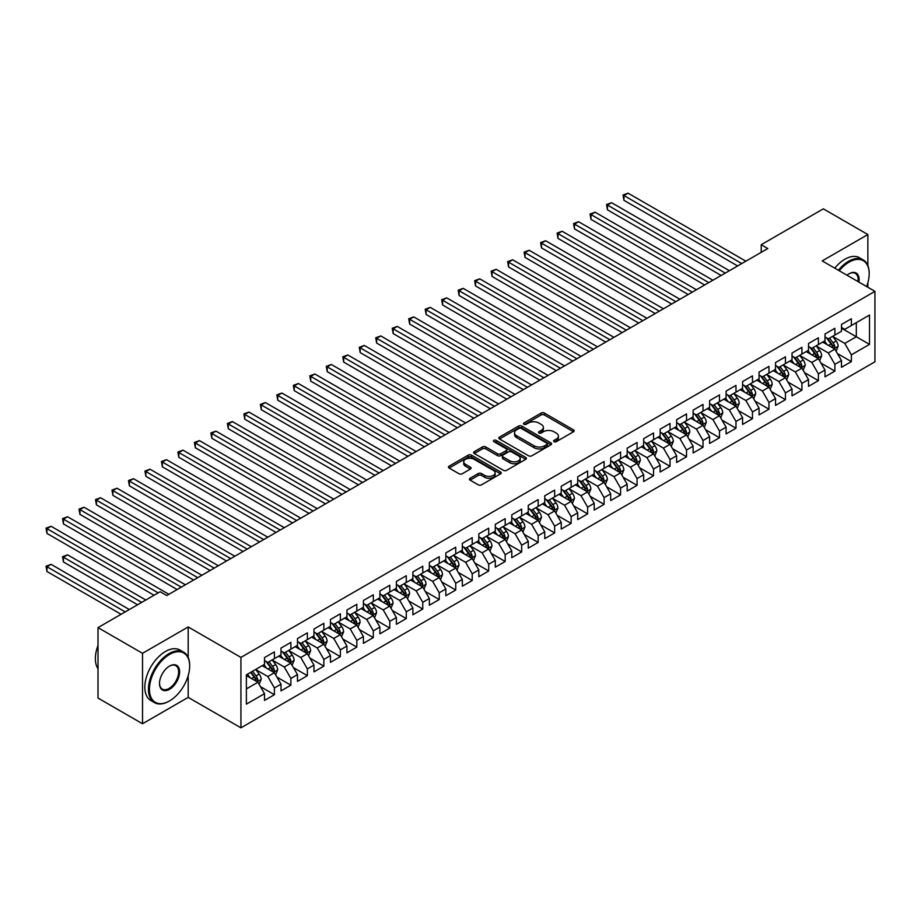 <?xml version="1.0" encoding="UTF-8"?>
<svg xmlns="http://www.w3.org/2000/svg" width="921" height="921" viewBox="0 0 921 921"><rect width="100%" height="100%" fill="white"/><g stroke="black" fill="none" stroke-linecap="round" stroke-linejoin="round"><path stroke-width="1.38" d="M554.028 441.666A1.6 0.921 0 0 0 556.296 441.666L573.495 431.742A2.291 1.324 0 0 0 574.163 430.809A2.291 1.324 0 0 0 573.495 429.877L544.369 413.057A2.291 1.324 0 0 0 541.134 413.057L523.934 422.981A1.6 0.921 0 0 0 523.462 423.637A1.6 0.921 0 0 0 523.934 424.293A1.6 0.921 0 0 0 526.202 424.293L528.424 423.004A7.322 4.225 0 0 1 538.785 423.004L541.214 424.408A7.322 4.225 0 0 1 543.355 427.402A7.322 4.225 0 0 1 541.214 430.383L538.981 431.673A1.6 0.921 0 0 0 538.52 432.329A1.6 0.921 0 0 0 538.981 432.985A1.6 0.921 0 0 0 541.249 432.985L543.471 431.696A7.322 4.225 0 0 1 553.832 431.696L556.261 433.1A7.322 4.225 0 0 1 558.402 436.082A7.322 4.225 0 0 1 556.261 439.075L554.028 440.365A1.6 0.921 0 0 0 553.567 441.009A1.6 0.921 0 0 0 554.028 441.666L554.028 440.365M470.09 478.264A2.291 1.324 0 0 0 469.422 479.196A2.291 1.324 0 0 0 470.09 480.129L478.264 484.849A2.291 1.324 0 0 0 481.499 484.849L500.598 473.831A2.291 1.324 0 0 0 501.266 472.899A2.291 1.324 0 0 0 500.598 471.955L471.471 455.147A2.291 1.324 0 0 0 468.236 455.147L449.137 466.164A2.291 1.324 0 0 0 448.469 467.097A2.291 1.324 0 0 0 449.137 468.041L459.003 473.739A2.291 1.324 0 0 0 462.25 473.739L470.412 469.019A2.291 1.324 0 0 0 471.092 468.087A2.291 1.324 0 0 0 470.412 467.154L465.519 464.322A6.125 3.534 0 0 1 463.724 461.824A6.125 3.534 0 0 1 467.511 458.554A6.125 3.534 0 0 1 474.177 459.326L493.357 470.389A6.125 3.534 0 0 1 495.141 472.899A6.125 3.534 0 0 1 491.365 476.157A6.125 3.534 0 0 1 484.699 475.397L481.499 473.544A2.291 1.324 0 0 0 478.264 473.544L470.09 478.264L470.09 480.129L478.264 475.455L478.264 473.544M188.183 657.49L188.183 626.948L142.525 653.311L98.006 627.615L160.162 591.731L166.759 595.542L767.792 248.532L761.207 244.721L761.207 252.331M188.183 626.948L240.934 657.398L874.95 291.358L874.95 361.792L240.934 727.832L240.934 657.398M867.858 265.57L867.858 234.544L822.2 260.908L874.95 291.358M867.858 234.544L823.351 208.837L761.207 244.721M528.585 455.803A2.291 1.324 0 0 0 531.82 455.803L550.919 444.774A2.291 1.324 0 0 0 551.587 443.841A2.291 1.324 0 0 0 550.919 442.909L521.793 426.089A2.291 1.324 0 0 0 518.558 426.089L499.458 437.118A2.291 1.324 0 0 0 498.791 438.051A2.291 1.324 0 0 0 499.458 438.983L528.585 455.803M494.519 442.011A1.6 0.921 0 0 1 496.143 442.241L496.143 440.342L525.753 457.438A2.291 1.324 0 0 1 526.432 458.37A2.291 1.324 0 0 1 525.753 459.303L506.665 470.32A2.291 1.324 0 0 1 503.43 470.32L474.303 453.512L482.477 448.826L482.477 446.927L474.303 451.635A2.291 1.324 0 0 0 473.636 452.579A2.291 1.324 0 0 0 474.303 453.512L474.303 451.635M482.477 448.826A2.291 1.324 0 0 1 485.712 448.826L485.712 446.927A2.291 1.324 0 0 0 482.477 446.927M485.712 446.927L497.524 453.742A2.291 1.324 0 0 0 500.759 453.742L506.182 450.611A2.291 1.324 0 0 0 506.849 449.678A2.291 1.324 0 0 0 506.182 448.746L493.875 441.643A1.6 0.921 0 0 1 493.414 440.986A1.6 0.921 0 0 1 494.404 440.134A1.6 0.921 0 0 1 496.143 440.342M841.483 328.187L856.323 336.752L856.323 322.672L869.505 315.063L851.372 325.527L851.372 318.77L841.483 324.48L841.483 331.238L834.887 335.048L834.887 328.29L824.997 334.001L824.997 340.758L818.412 344.558L818.412 337.8L808.511 343.51L808.511 350.268L801.926 354.078L801.926 347.321L792.025 353.031L792.025 359.789L785.44 363.599L785.44 356.841L775.54 362.552L775.54 369.309L768.954 373.12L768.954 366.362L759.065 372.072L759.065 378.83L752.469 382.629L752.469 375.872L742.579 381.582L742.579 388.34L735.983 392.15L735.983 385.392L726.093 391.103L726.093 397.86L719.497 401.671L719.497 394.913L709.607 400.623L709.607 407.381L703.011 411.18L703.011 404.423L693.122 410.133L693.122 416.891L686.525 420.701L686.525 413.943L676.636 419.654L676.636 426.411L670.039 430.222L670.039 423.464L660.15 429.174L660.15 435.932L653.553 439.731L653.553 432.985L643.664 438.695L643.664 445.453L637.067 449.252L637.067 442.494L627.178 448.205L627.178 454.962L620.581 458.773L620.581 452.015L610.692 457.725L610.692 464.483L604.095 468.294L604.095 461.536L594.206 467.246L594.206 474.004L587.621 477.803L587.621 471.045L577.72 476.756L577.72 483.513L571.135 487.324L571.135 480.566L561.234 486.276L561.234 493.034L554.649 496.845L554.649 490.087L544.76 495.797L544.76 502.555L538.163 506.354L538.163 499.608L528.274 505.318L528.274 512.076L521.677 515.875L521.677 509.117L511.788 514.827L511.788 521.585L505.192 525.396L505.192 518.638L495.302 524.348L495.302 531.106L488.706 534.917L488.706 528.159L478.816 533.869L478.816 540.627L472.22 544.426L472.22 537.668L462.33 543.378L462.33 550.136L455.734 553.947L455.734 547.189L445.845 552.899L445.845 559.657L439.248 563.468L439.248 556.71L429.359 562.42L429.359 569.178L422.762 572.977L422.762 566.231L412.873 571.941L412.873 578.699L406.276 582.498L406.276 575.74L396.387 581.45L396.387 588.208L389.79 592.019L389.79 585.261L379.901 590.971L379.901 597.729L373.316 601.54L373.316 594.782L363.415 600.492L363.415 607.25L356.83 611.049L356.83 604.291L346.929 610.001L346.929 616.759L340.344 620.57L340.344 613.812L330.455 619.522L330.455 626.28L323.858 630.091L323.858 623.333L313.969 629.043L313.969 635.801L307.372 639.6L307.372 632.854L297.483 638.564L297.483 645.322L290.886 649.121L290.886 642.363L280.997 648.073L280.997 654.831L274.4 658.642L274.4 651.884L264.511 657.594L264.511 664.352L246.379 674.817L246.379 704.139L264.511 693.663L257.915 682.242L246.379 675.577M869.505 315.063L869.505 344.373L851.372 354.838L844.787 343.418L832.826 336.522M837.442 353.56L851.372 361.596L851.372 354.838M851.372 361.596L841.483 367.306L841.483 360.548L834.887 364.359L828.301 352.939L816.34 346.043M820.956 363.07L834.887 371.117L834.887 364.359M834.887 371.117L824.997 376.827L824.997 370.069L818.412 373.88L811.815 362.46L799.865 355.552M804.482 372.591L818.412 380.638L818.412 373.88M818.412 380.638L808.511 386.348L808.511 379.59L801.926 383.389L795.33 371.969L783.38 365.073M787.996 382.111L801.926 390.147L801.926 383.389M801.926 390.147L792.025 395.857L792.025 389.099L785.44 392.91L778.844 381.49L766.894 374.594M771.51 391.632L785.44 399.668L785.44 392.91M785.44 399.668L775.54 405.378L775.54 398.62L768.954 402.431L762.358 391.011L750.408 384.103M755.024 401.142L768.954 409.189L768.954 402.431M768.954 409.189L759.065 414.899L759.065 408.141L752.469 411.952L745.872 400.52L733.922 393.624M738.538 410.662L752.469 418.71L752.469 411.952M752.469 418.71L742.579 424.42L742.579 417.662L735.983 421.461L729.386 410.041L717.436 403.145M722.052 420.183L735.983 428.219L735.983 421.461M735.983 428.219L726.093 433.929L726.093 427.171L719.497 430.982L712.9 419.562L700.95 412.666M705.567 429.693L719.497 437.74L719.497 430.982M719.497 437.74L709.607 443.45L709.607 436.692L703.011 440.503L696.414 429.082L684.464 422.175M689.081 439.213L703.011 447.261L703.011 440.503M703.011 447.261L693.122 452.971L693.122 446.213L686.525 450.012L679.928 438.592L667.978 431.696M672.595 448.734L686.525 456.77L686.525 450.012M686.525 456.77L676.636 462.48L676.636 455.722L670.039 459.533L663.442 448.113L651.492 441.217M656.109 458.255L670.039 466.291L670.039 459.533M670.039 466.291L660.15 472.001L660.15 465.243L653.553 469.054L646.956 457.633L635.006 450.726M639.623 467.764L653.553 475.812L653.553 469.054M653.553 475.812L643.664 481.522L643.664 474.764L637.067 478.575L630.482 467.143L618.521 460.247M623.137 477.285L637.067 485.332L637.067 478.575M637.067 485.332L627.178 491.043L627.178 484.285L620.581 488.084L613.996 476.664L602.035 469.768M606.651 486.806L620.581 494.842L620.581 488.084M620.581 494.842L610.692 500.552L610.692 493.794L604.095 497.605L597.51 486.184L585.56 479.288M590.177 496.315L604.095 504.363L604.095 497.605M604.095 504.363L594.206 510.073L594.206 503.315L587.621 507.126L581.024 495.705L569.074 488.798M573.691 505.836L587.621 513.883L587.621 507.126M587.621 513.883L577.72 519.594L577.72 512.836L571.135 516.635L564.538 505.215L552.588 498.319M557.205 515.357L571.135 523.393L571.135 516.635M571.135 523.393L561.234 529.103L561.234 522.345L554.649 526.156L548.053 514.735L536.103 507.839M540.719 524.878L554.649 532.914L554.649 526.156M554.649 532.914L544.76 538.624L544.76 531.866L538.163 535.677L531.567 524.256L519.617 517.349M524.233 534.387L538.163 542.434L538.163 535.677M538.163 542.434L528.274 548.145L528.274 541.387L521.677 545.197L515.081 533.766L503.131 526.87M507.747 543.908L521.677 551.944L521.677 545.197M521.677 551.944L511.788 557.666L511.788 550.908L505.192 554.707L498.595 543.286L486.645 536.39M491.261 553.429L505.192 561.465L505.192 554.707M505.192 561.465L495.302 567.175L495.302 560.417L488.706 564.228L482.109 552.807L470.159 545.911M474.776 562.938L488.706 570.985L488.706 564.228M488.706 570.985L478.816 576.696L478.816 569.938L472.22 573.748L465.623 562.328L453.673 555.421M458.29 572.459L472.22 580.506L472.22 573.748M472.22 580.506L462.33 586.216L462.33 579.459L455.734 583.258L449.137 571.837L437.187 564.941M441.804 581.98L455.734 590.016L455.734 583.258M455.734 590.016L445.845 595.726L445.845 588.968L439.248 592.779L432.651 581.358L420.701 574.462M425.318 591.489L439.248 599.536L439.248 592.779M439.248 599.536L429.359 605.247L429.359 598.489L422.762 602.299L416.177 590.879L404.215 583.972M408.832 601.01L422.762 609.057L422.762 602.299M422.762 609.057L412.873 614.768L412.873 608.01L406.276 611.82L399.691 600.388L387.729 593.492M392.346 610.531L406.276 618.567L406.276 611.82M406.276 618.567L396.387 624.288L396.387 617.531L389.79 621.33L383.205 609.909L371.255 603.013M375.872 620.052L389.79 628.087L389.79 621.33M389.79 628.087L379.901 633.798L379.901 627.04L373.316 630.85L366.719 619.43L354.769 612.534M359.386 629.561L373.316 637.608L373.316 630.85M373.316 637.608L363.415 643.318L363.415 636.561L356.83 640.371L350.233 628.951L338.283 622.043M342.9 639.082L356.83 647.129L356.83 640.371M356.83 647.129L346.929 652.839L346.929 646.082L340.344 649.881L333.747 638.46L321.797 631.564M326.414 648.603L340.344 656.638L340.344 649.881M340.344 656.638L330.455 662.349L330.455 655.591L323.858 659.401L317.261 647.981L305.312 641.085M309.928 658.112L323.858 666.159L323.858 659.401M323.858 666.159L313.969 671.87L313.969 665.112L307.372 668.922L300.776 657.502L288.826 650.594M293.442 667.633L307.372 675.68L307.372 668.922M307.372 675.68L297.483 681.39L297.483 674.633L290.886 678.443L284.29 667.011L272.34 660.115M276.956 677.154L290.886 685.189L290.886 678.443M290.886 685.189L280.997 690.911L280.997 684.153L274.4 687.952L267.804 676.532L255.854 669.636M260.47 686.675L274.4 694.71L274.4 687.952M274.4 694.71L264.511 700.421L264.511 693.663M264.511 660.541L267.804 662.452L274.4 658.642M246.379 688.908L257.915 682.242M280.997 651.032L284.29 652.931L290.886 649.121M267.804 676.532L274.4 672.721L262.197 665.687M280.997 684.153L274.4 672.721M297.483 641.511L300.776 643.411L307.372 639.6M284.29 667.011L290.886 663.212L278.683 656.166M297.483 674.633L290.886 663.212M313.969 631.99L317.261 633.89L323.858 630.091M300.776 657.502L307.372 653.691L295.169 646.646M313.969 665.112L307.372 653.691M330.455 622.469L333.747 624.38L340.344 620.57M317.261 647.981L323.858 644.17L311.655 637.136M330.455 655.591L323.858 644.17M346.929 612.96L350.233 614.86L356.83 611.049M333.747 638.46L340.344 634.661L328.141 627.615M346.929 646.082L340.344 634.661M363.415 603.439L366.719 605.339L373.316 601.54M350.233 628.951L356.83 625.14L344.627 618.095M363.415 636.561L356.83 625.14M379.901 593.918L383.205 595.829L389.79 592.019M366.719 619.43L373.316 615.619L361.113 608.574M379.901 627.04L373.316 615.619M396.387 584.409L399.691 586.309L406.276 582.498M383.205 609.909L389.79 606.099L377.598 599.064M396.387 617.531L389.79 606.099M412.873 574.888L416.177 576.788L422.762 572.977M399.691 600.388L406.276 596.589L394.084 589.544M412.873 608.01L406.276 596.589M429.359 565.367L432.651 567.267L439.248 563.468M416.177 590.879L422.762 587.068L410.57 580.023M429.359 598.489L422.762 587.068M445.845 555.847L449.137 557.758L455.734 553.947M432.651 581.358L439.248 577.548L427.056 570.513M445.845 588.968L439.248 577.548M462.33 546.337L465.623 548.237L472.22 544.426M449.137 571.837L455.734 568.038L443.542 560.993M462.33 579.459L455.734 568.038M478.816 536.816L482.109 538.716L488.706 534.917M465.623 562.328L472.22 558.517L460.016 551.472M478.816 569.938L472.22 558.517M495.302 527.296L498.595 529.207L505.192 525.396M482.109 552.807L488.706 548.997L476.502 541.951M495.302 560.417L488.706 548.997M511.788 517.786L515.081 519.686L521.677 515.875M498.595 543.286L505.192 539.476L492.988 532.442M511.788 550.908L505.192 539.476M528.274 508.265L531.567 510.165L538.163 506.354M515.081 533.766L521.677 529.966L509.474 522.921M528.274 541.387L521.677 529.966M544.76 498.745L548.053 500.644L554.649 496.845M531.567 524.256L538.163 520.446L525.96 513.4M544.76 531.866L538.163 520.446M561.234 489.224L564.538 491.135L571.135 487.324M548.053 514.735L554.649 510.925L542.446 503.891M561.234 522.345L554.649 510.925M577.72 479.714L581.024 481.614L587.621 477.803M564.538 505.215L571.135 501.415L558.932 494.37M577.72 512.836L571.135 501.415M594.206 470.194L597.51 472.093L604.095 468.294M581.024 495.705L587.621 491.895L575.418 484.849M594.206 503.315L587.621 491.895M610.692 460.673L613.996 462.584L620.581 458.773M597.51 486.184L604.095 482.374L591.904 475.328M610.692 493.794L604.095 482.374M627.178 451.163L630.482 453.063L637.067 449.252M613.996 476.664L620.581 472.853L608.39 465.819M627.178 484.285L620.581 472.853M643.664 441.643L646.956 443.542L653.553 439.731M630.482 467.143L637.067 463.344L624.875 456.298M643.664 474.764L637.067 463.344M660.15 432.122L663.442 434.021L670.039 430.222M646.956 457.633L653.553 453.823L641.361 446.777M660.15 465.243L653.553 453.823M676.636 422.601L679.928 424.512L686.525 420.701M663.442 448.113L670.039 444.302L657.847 437.268M676.636 455.722L670.039 444.302M693.122 413.092L696.414 414.991L703.011 411.18M679.928 438.592L686.525 434.793L674.322 427.747M693.122 446.213L686.525 434.793M709.607 403.571L712.9 405.47L719.497 401.671M696.414 429.082L703.011 425.272L690.808 418.226M709.607 436.692L703.011 425.272M726.093 394.05L729.386 395.961L735.983 392.15M712.9 419.562L719.497 415.751L707.293 408.705M726.093 427.171L719.497 415.751M742.579 384.541L745.872 386.44L752.469 382.629M729.386 410.041L735.983 406.23L723.779 399.196M742.579 417.662L735.983 406.23M759.065 375.02L762.358 376.919L768.954 373.12M745.872 400.52L752.469 396.721L740.265 389.675M759.065 408.141L752.469 396.721M775.54 365.499L778.844 367.398L785.44 363.599M762.358 391.011L768.954 387.2L756.751 380.154M775.54 398.62L768.954 387.2M792.025 355.978L795.33 357.889L801.926 354.078M778.844 381.49L785.44 377.679L773.237 370.645M792.025 389.099L785.44 377.679M808.511 346.469L811.815 348.368L818.412 344.558M795.33 371.969L801.926 368.17L789.723 361.124M808.511 379.59L801.926 368.17M824.997 336.948L828.301 338.847L834.887 335.048M811.815 362.46L818.412 358.649L806.209 351.603M824.997 370.069L818.412 358.649M841.483 327.427L844.787 329.338L851.372 325.527M828.301 352.939L834.887 349.128L822.695 342.082M841.483 360.548L834.887 349.128M98.006 627.615L98.006 698.049L142.525 723.745L188.183 697.381L240.934 727.832M142.525 653.311L142.525 723.745M867.858 287.271L867.858 282.782M844.787 343.418L856.323 336.752L869.505 344.373M188.183 697.381L188.183 675.68M554.672 441.896L556.261 440.975A7.322 4.225 0 0 0 558.402 437.993L558.402 436.082M543.355 427.402L543.355 429.301A7.322 4.225 0 0 1 541.214 432.294L539.625 433.204M573.461 431.765L544.369 414.957A2.291 1.324 0 0 0 541.134 414.957L524.579 424.523M550.885 444.797L521.793 427.989A2.291 1.324 0 0 0 518.558 427.989L499.493 438.995L499.458 437.118M546.878 444.498A1.6 0.921 0 0 0 547.339 443.841A1.6 0.921 0 0 0 546.878 443.185L521.309 428.426A1.6 0.921 0 0 0 519.041 428.426L516.693 429.785A7.322 4.225 0 0 0 514.551 432.766A7.322 4.225 0 0 0 516.693 435.76L534.168 445.845A7.322 4.225 0 0 0 544.53 445.845L546.878 444.498L546.878 446.397A1.6 0.921 0 0 0 547.339 445.741L547.339 443.841M514.551 432.766L514.551 434.677A7.322 4.225 0 0 0 516.693 437.659L516.693 435.76M546.878 446.397L544.53 447.756A7.322 4.225 0 0 1 534.168 447.756L516.693 437.659M485.712 448.826L497.524 455.642A2.291 1.324 0 0 0 500.759 455.642L506.182 452.522A2.291 1.324 0 0 0 506.849 451.578L506.849 449.678M496.143 442.241L525.73 459.314M509.774 460.822A6.125 3.534 0 0 0 516.451 461.582A6.125 3.534 0 0 0 520.227 458.324A6.125 3.534 0 0 0 518.431 455.826L511.673 451.923A2.291 1.324 0 0 0 508.438 451.923L503.027 455.055A2.291 1.324 0 0 0 502.348 455.987A2.291 1.324 0 0 0 503.027 456.92L509.774 460.822L509.774 462.722A6.125 3.534 0 0 0 516.451 463.493A6.125 3.534 0 0 0 520.227 460.224L520.227 458.324M502.348 455.987L502.348 457.887A2.291 1.324 0 0 0 503.027 458.819L503.027 456.92M509.774 462.722L503.027 458.819M495.141 472.899L495.141 474.799A6.125 3.534 0 0 1 491.365 478.068A6.125 3.534 0 0 1 484.699 477.297L481.499 475.455A2.291 1.324 0 0 0 478.264 475.455M463.724 461.824L463.724 463.724A6.125 3.534 0 0 0 465.519 466.222L465.519 464.322M470.412 467.154L470.412 469.019L465.519 466.222M500.564 473.843L471.471 457.046A2.291 1.324 0 0 0 468.236 457.046L449.172 468.052L449.137 466.164M836.107 351.246L838.156 346.261A6.182 3.569 -120 0 0 836.187 341L832.676 336.315M827.104 344.638L824.433 341.081M623.931 238.378L704.657 284.98L590.96 219.336L590.96 214.581L595.081 212.198L712.9 280.226M833.724 348.46L834.817 346.515A6.182 3.569 -120 0 0 833.056 342.808L829.545 338.134M827.553 338.421L831.87 344.189A3.143 1.819 60 0 1 832.446 345.145L834.817 346.515M826.459 337.788L831.076 343.947A6.182 3.569 60 0 1 832.837 347.666L832.964 348.023M741.75 263.567L623.931 195.54L628.053 193.168L745.872 261.184M737.629 265.95L623.931 200.306L623.931 195.54L623.022 195.022L628.053 193.168M623.931 200.306L623.022 195.022M819.621 360.756L821.67 355.771A6.182 3.569 -120 0 0 819.702 350.51L816.202 345.836M810.618 354.148L807.959 350.602M607.446 247.887L688.171 294.501L574.474 228.857L574.474 224.102L578.595 221.719L696.414 289.735M817.238 357.981L818.332 356.036A6.182 3.569 -120 0 0 816.57 352.317L813.059 347.643M811.067 347.942L815.396 353.71A3.143 1.819 60 0 1 815.96 354.666L818.332 356.036M809.973 347.309L814.59 353.468A6.182 3.569 60 0 1 816.351 357.175L816.478 357.532M803.147 370.277L805.184 365.292A6.182 3.569 -120 0 0 803.216 360.03L799.716 355.356M794.132 363.668L791.473 360.111M590.96 257.408L671.685 304.022L557.988 238.378L557.988 233.612L562.109 231.24L679.928 299.256M800.752 367.491L801.846 365.556A6.182 3.569 -120 0 0 800.084 361.838L796.584 357.164M794.581 357.452L798.91 363.231A3.143 1.819 60 0 1 799.474 364.186L801.846 365.556M793.499 356.83L798.104 362.978A6.182 3.569 60 0 1 799.865 366.696L799.992 367.053M725.264 273.088L607.446 205.061L611.567 202.689L729.386 270.705M721.143 275.46L607.446 209.827L607.446 205.061L606.536 204.543L611.567 202.689M607.446 209.827L606.536 204.543M708.779 282.597L590.05 214.052L595.081 212.198M590.96 219.336L590.05 214.052M866.626 286.558A28.447 16.417 120 0 0 869.182 273.756A28.447 16.417 120 0 0 849.07 262.14A28.447 16.417 120 0 0 839.261 270.751M838.398 270.256A29.138 16.82 -60 0 1 848.575 261.288A29.138 16.82 -60 0 1 863.15 259.837A29.138 16.82 -60 0 1 869.182 273.18A29.138 16.82 -60 0 1 869.182 273.468M846.975 275.206A14.218 8.208 -60 0 1 849.07 273.756L849.07 273.756A14.218 8.208 -60 0 1 858.902 282.091M857.992 281.561A13.527 7.805 120 0 0 855.333 273.364A13.527 7.805 120 0 0 848.817 273.894M834.771 268.161A29.138 16.82 -60 0 1 844.948 259.192A29.138 16.82 -60 0 1 859.523 257.742L863.15 259.837M169.061 701.18L169.556 700.904A28.447 16.417 120 0 0 189.668 666.067A28.447 16.417 120 0 0 169.556 654.451A28.447 16.417 120 0 0 149.444 689.288A28.447 16.417 120 0 0 169.556 700.904L169.061 701.18A29.138 16.82 -60 0 1 154.486 702.631A29.138 16.82 -60 0 1 150.019 679.272A29.138 16.82 -60 0 1 169.061 653.599A29.138 16.82 -60 0 1 183.636 652.149A29.138 16.82 -60 0 1 189.668 665.492A29.138 16.82 -60 0 1 189.668 665.779M169.556 666.067L169.556 666.067A14.218 8.208 -60 0 1 179.607 671.87A14.218 8.208 -60 0 1 169.556 689.288A14.218 8.208 -60 0 1 159.506 683.486A14.218 8.208 -60 0 1 169.556 666.067L169.556 666.067M159.506 683.186A13.527 7.805 120 0 0 162.303 689.104A13.527 7.805 120 0 0 169.061 688.436A13.527 7.805 120 0 0 177.891 676.521A13.527 7.805 120 0 0 175.819 665.676A13.527 7.805 120 0 0 169.303 666.217M98.006 668.761A29.138 16.82 -60 0 1 98.006 645.471M154.486 702.631L150.86 700.536A29.138 16.82 -60 0 1 146.393 677.177A29.138 16.82 -60 0 1 165.435 651.504A29.138 16.82 -60 0 1 180.009 650.053L183.636 652.149M786.661 379.797L788.698 374.812A6.182 3.569 -120 0 0 786.73 369.551L783.23 364.877M777.646 373.189L774.987 369.632M574.474 266.929L655.199 313.531L541.502 247.887L541.502 243.132L545.623 240.749L663.442 308.777M784.278 377.011L785.36 375.077A6.182 3.569 -120 0 0 783.598 371.359L780.099 366.685M778.095 366.972L782.424 372.752A3.143 1.819 60 0 1 782.988 373.707L785.36 375.077M777.013 366.351L781.618 372.498A6.182 3.569 60 0 1 783.391 376.217L783.506 376.574M770.175 389.318L772.212 384.322A6.182 3.569 -120 0 0 770.244 379.061L766.744 374.387M761.16 382.699L758.501 379.153M557.988 276.45L638.713 323.052L525.028 257.408L525.028 252.653L529.149 250.27L646.956 318.298M767.792 386.532L768.874 384.587A6.182 3.569 -120 0 0 767.112 380.868L763.613 376.194M761.609 376.493L765.938 382.261A3.143 1.819 60 0 1 766.502 383.217L768.874 384.587M760.527 375.86L765.132 382.019A6.182 3.569 60 0 1 766.905 385.726L767.032 386.095M692.293 292.118L573.576 223.573L578.595 221.719M574.474 228.857L573.576 223.573M675.807 301.639L557.09 233.094L562.109 231.24M557.988 238.378L557.09 233.094M753.689 398.828L755.727 393.843A6.182 3.569 -120 0 0 753.758 388.581L750.258 383.907M744.675 392.219L742.015 388.662M541.502 285.959L622.239 332.573L508.542 266.929L508.542 262.163L512.663 259.791L630.482 327.807M751.306 396.042L752.399 394.107A6.182 3.569 -120 0 0 750.627 390.389L747.127 385.715M745.124 386.003L749.452 391.782A3.143 1.819 60 0 1 750.028 392.737L752.399 394.107M744.041 385.381L748.646 391.529A6.182 3.569 60 0 1 750.419 395.247L750.546 395.604M659.321 311.16L540.604 242.614L545.623 240.749M541.502 247.887L540.604 242.614M737.203 408.348L739.241 403.363A6.182 3.569 -120 0 0 737.272 398.102L733.772 393.428M728.189 401.74L725.529 398.183M525.028 295.48L605.753 342.082L492.056 276.45L492.056 271.683L496.177 269.312L613.996 337.328M734.82 405.562L735.914 403.628A6.182 3.569 -120 0 0 734.141 399.91L730.641 395.236M728.638 395.523L732.966 401.303A3.143 1.819 60 0 1 733.542 402.258L735.914 403.628M727.555 394.902L732.16 401.049A6.182 3.569 60 0 1 733.933 404.768L734.06 405.125M642.835 320.669L524.118 252.124L529.149 250.27M525.028 257.408L524.118 252.124M720.717 417.869L722.755 412.884A6.182 3.569 -120 0 0 720.786 407.623L717.286 402.938M711.703 411.261L709.043 407.704M508.542 305.001L589.267 351.603L475.57 285.959L475.57 281.204L479.691 278.821L597.51 346.849M718.334 415.083L719.428 413.138A6.182 3.569 -120 0 0 717.655 409.431L714.155 404.756M712.152 405.044L716.48 410.812A3.143 1.819 60 0 1 717.056 411.768L719.428 413.138M711.07 404.411L715.675 410.57A6.182 3.569 60 0 1 717.447 414.289L717.574 414.646M704.231 427.379L706.269 422.394A6.182 3.569 -120 0 0 704.3 417.132L700.8 412.458M695.217 420.77L692.557 417.225M492.056 314.51L572.781 361.124L459.084 295.48L459.084 290.725L463.205 288.342L581.024 356.358M701.848 424.604L702.942 422.658A6.182 3.569 -120 0 0 701.169 418.94L697.669 414.266M695.666 414.565L699.995 420.333A3.143 1.819 60 0 1 700.57 421.288L702.942 422.658M694.584 413.932L699.189 420.091A6.182 3.569 60 0 1 700.962 423.798L701.088 424.155M687.745 436.899L689.794 431.914A6.182 3.569 -120 0 0 687.814 426.653L684.315 421.979M678.731 430.291L676.072 426.734M475.57 324.031L556.296 370.645L442.598 305.001L442.598 300.234L446.72 297.863L564.538 365.879M685.362 434.113L686.456 432.179A6.182 3.569 -120 0 0 684.683 428.461L681.183 423.787M679.18 424.074L683.509 429.854A3.143 1.819 60 0 1 684.084 430.809L686.456 432.179M678.098 423.453L682.703 429.6A6.182 3.569 60 0 1 684.476 433.319L684.602 433.676M671.259 446.42L673.309 441.435A6.182 3.569 -120 0 0 671.328 436.174L667.829 431.5M662.245 439.812L659.586 436.255M459.084 333.552L539.81 380.154L426.112 314.51L426.112 309.755L430.234 307.372L548.053 375.4M668.876 443.634L669.97 441.7A6.182 3.569 -120 0 0 668.197 437.982L664.697 433.307M662.706 433.595L667.023 439.375A3.143 1.819 60 0 1 667.598 440.33L669.97 441.7M661.612 432.974L666.217 439.121A6.182 3.569 60 0 1 667.99 442.84L668.116 443.197M654.773 455.941L656.823 450.945A6.182 3.569 -120 0 0 654.843 445.683L651.343 441.009M645.771 449.321L643.1 445.776M442.598 343.073L523.324 389.675L409.626 324.031L409.626 319.276L413.748 316.893L531.567 384.92M652.39 453.155L653.484 451.209A6.182 3.569 -120 0 0 651.711 447.491L648.211 442.817M646.22 443.116L650.537 448.884A3.143 1.819 60 0 1 651.112 449.839L653.484 451.209M645.126 442.483L649.742 448.642A6.182 3.569 60 0 1 651.504 452.349L651.631 452.718M638.288 465.45L640.337 460.465A6.182 3.569 -120 0 0 638.368 455.204L634.857 450.53M629.285 458.842L626.614 455.285M426.112 352.582L506.838 399.196L393.14 333.552L393.14 328.785L397.262 326.414L515.081 394.43M635.904 462.664L636.998 460.73A6.182 3.569 -120 0 0 635.225 457.012L631.725 452.338M629.734 452.625L634.051 458.405A3.143 1.819 60 0 1 634.627 459.36L636.998 460.73M628.64 452.004L633.257 458.151A6.182 3.569 60 0 1 635.018 461.87L635.145 462.227M621.802 474.971L623.851 469.986A6.182 3.569 -120 0 0 621.882 464.725L618.371 460.051M612.799 468.363L610.128 464.806M409.626 362.103L490.352 408.705L376.654 343.073L376.654 338.306L380.776 335.935L498.595 403.951M619.419 472.185L620.512 470.251A6.182 3.569 -120 0 0 618.751 466.533L615.24 461.858M613.248 462.146L617.565 467.926A3.143 1.819 60 0 1 618.141 468.881L620.512 470.251M612.154 461.525L616.771 467.672A6.182 3.569 60 0 1 618.532 471.391L618.659 471.748M605.316 484.492L607.365 479.507A6.182 3.569 -120 0 0 605.396 474.246L601.897 469.56M596.313 477.884L593.654 474.327M393.14 371.624L473.866 418.226L360.169 352.582L360.169 347.827L364.29 345.444L482.109 413.471M602.933 481.706L604.026 479.76A6.182 3.569 -120 0 0 602.265 476.053L598.754 471.379M596.762 471.667L601.091 477.435A3.143 1.819 60 0 1 601.655 478.39L604.026 479.76M595.668 471.034L600.285 477.193A6.182 3.569 60 0 1 602.046 480.912L602.173 481.269M588.841 494.001L590.879 489.016A6.182 3.569 -120 0 0 588.91 483.755L585.411 479.081M579.827 487.393L577.168 483.847M376.654 381.133L457.38 427.747L343.683 362.103L343.683 357.348L347.804 354.965L465.623 422.981M586.447 491.227L587.54 489.281A6.182 3.569 -120 0 0 585.779 485.563L582.279 480.889M580.276 481.188L584.605 486.956A3.143 1.819 60 0 1 585.169 487.911L587.54 489.281M579.194 480.555L583.799 486.714A6.182 3.569 60 0 1 585.56 490.421L585.687 490.778M572.355 503.522L574.393 498.537A6.182 3.569 -120 0 0 572.425 493.276L568.925 488.602M563.341 496.914L560.682 493.357M360.169 390.654L440.894 437.268L327.197 371.624L327.197 366.857L331.318 364.486L449.137 432.502M569.972 500.736L571.055 498.802A6.182 3.569 -120 0 0 569.293 495.084L565.793 490.409M563.79 490.697L568.119 496.477A3.143 1.819 60 0 1 568.683 497.432L571.055 498.802M562.708 490.076L567.313 496.223A6.182 3.569 60 0 1 569.086 499.942L569.201 500.299M555.87 513.043L557.907 508.058A6.182 3.569 -120 0 0 555.939 502.797L552.439 498.123M546.855 506.435L544.196 502.878M343.683 400.175L424.408 446.777L310.722 381.133L310.722 376.378L314.844 373.995L432.651 442.022M553.486 510.257L554.569 508.323A6.182 3.569 -120 0 0 552.807 504.604L549.307 499.93M547.304 500.218L551.633 505.997A3.143 1.819 60 0 1 552.197 506.953L554.569 508.323M546.222 499.596L550.827 505.744A6.182 3.569 60 0 1 552.6 509.463L552.715 509.82M539.384 522.564L541.421 517.567A6.182 3.569 -120 0 0 539.453 512.306L535.953 507.632M530.369 515.944L527.71 512.398M327.197 409.695L407.934 456.298L294.236 390.654L294.236 385.899L298.358 383.516L416.177 451.543M537.001 519.778L538.094 517.832A6.182 3.569 -120 0 0 536.321 514.114L532.822 509.44M530.818 509.739L535.147 515.507A3.143 1.819 60 0 1 535.723 516.462L538.094 517.832M529.736 509.106L534.341 515.265A6.182 3.569 60 0 1 536.114 518.972L536.241 519.34M522.898 532.073L524.935 527.088A6.182 3.569 -120 0 0 522.967 521.827L519.467 517.153M513.883 525.465L511.224 521.908M310.722 419.205L391.448 465.819L277.751 400.175L277.751 395.408L281.872 393.037L399.691 461.053M520.515 529.287L521.608 527.353A6.182 3.569 -120 0 0 519.835 523.635L516.336 518.96M514.332 519.248L518.661 525.028A3.143 1.819 60 0 1 519.237 525.983L521.608 527.353M513.25 518.627L517.855 524.774A6.182 3.569 60 0 1 519.628 528.493L519.755 528.85M506.412 541.594L508.45 536.609A6.182 3.569 -120 0 0 506.481 531.348L502.981 526.674M497.398 534.986L494.738 531.429M294.236 428.726L374.962 475.328L261.265 409.695L261.265 404.929L265.386 402.558L383.205 470.573M504.029 538.808L505.122 536.874A6.182 3.569 -120 0 0 503.35 533.155L499.85 528.481M497.847 528.769L502.175 534.548A3.143 1.819 60 0 1 502.751 535.504L505.122 536.874M496.764 528.147L501.369 534.295A6.182 3.569 60 0 1 503.142 538.014L503.269 538.371M489.926 551.115L491.964 546.118A6.182 3.569 -120 0 0 489.995 540.869L486.495 536.183M480.912 544.507L478.252 540.949M277.751 438.246L358.476 484.849L244.779 419.205L244.779 414.45L248.9 412.067L366.719 480.094M487.543 548.329L488.637 546.383A6.182 3.569 -120 0 0 486.864 542.676L483.364 538.002M481.361 538.29L485.689 544.058A3.143 1.819 60 0 1 486.265 545.013L488.637 546.383M480.278 537.657L484.883 543.816A6.182 3.569 60 0 1 486.656 547.535L486.783 547.891M473.44 560.624L475.489 555.639A6.182 3.569 -120 0 0 473.509 550.378L470.009 545.704M464.426 554.016L461.766 550.47M261.265 447.756L341.99 494.37L228.293 428.726L228.293 423.971L232.414 421.588L350.233 489.604M471.057 557.85L472.151 555.904A6.182 3.569 -120 0 0 470.378 552.186L466.878 547.511M464.875 547.811L469.203 553.579A3.143 1.819 60 0 1 469.779 554.534L472.151 555.904M463.793 547.178L468.398 553.337A6.182 3.569 60 0 1 470.171 557.044L470.297 557.401M456.954 570.145L459.003 565.16A6.182 3.569 -120 0 0 457.023 559.899L453.523 555.225M447.94 563.537L445.28 559.98M244.779 457.277L325.504 503.891L211.807 438.246L211.807 433.48L215.928 431.109L333.747 499.124M454.571 567.359L455.665 565.425A6.182 3.569 -120 0 0 453.892 561.706L450.392 557.032M448.4 557.32L452.718 563.099A3.143 1.819 60 0 1 453.293 564.055L455.665 565.425M447.307 556.698L451.912 562.846A6.182 3.569 60 0 1 453.685 566.565L453.811 566.922M440.468 579.666L442.517 574.681A6.182 3.569 -120 0 0 440.537 569.42L437.038 564.746M431.465 573.058L428.795 569.5M228.293 466.797L309.019 513.4L195.321 447.756L195.321 443.001L199.443 440.618L317.261 508.645M438.085 576.88L439.179 574.946A6.182 3.569 -120 0 0 437.406 571.227L433.906 566.553M431.914 566.841L436.232 572.62A3.143 1.819 60 0 1 436.807 573.576L439.179 574.946M430.821 566.219L435.437 572.367A6.182 3.569 60 0 1 437.199 576.086L437.325 576.442M423.982 589.187L426.032 584.19A6.182 3.569 -120 0 0 424.063 578.929L420.552 574.255M414.98 582.567L412.309 579.021M211.807 476.318L292.533 522.921L178.835 457.277L178.835 452.522L182.957 450.139L300.776 518.166M421.599 586.401L422.693 584.455A6.182 3.569 -120 0 0 420.92 580.737L417.42 576.062M415.429 576.362L419.746 582.13A3.143 1.819 60 0 1 420.321 583.085L422.693 584.455M414.335 575.729L418.951 581.888A6.182 3.569 60 0 1 420.713 585.595L420.839 585.963M407.496 598.696L409.546 593.711A6.182 3.569 -120 0 0 407.577 588.45L404.066 583.776M398.494 592.088L395.823 588.531M195.321 485.828L276.047 532.442L162.349 466.797L162.349 462.031L166.471 459.66L284.29 527.675M405.113 595.91L406.207 593.976A6.182 3.569 -120 0 0 404.446 590.257L400.934 585.583M398.943 585.871L403.26 591.65A3.143 1.819 60 0 1 403.835 592.606L406.207 593.976M397.849 585.249L402.465 591.397A6.182 3.569 60 0 1 404.227 595.116L404.354 595.473M391.011 608.217L393.06 603.232A6.182 3.569 -120 0 0 391.091 597.971L387.58 593.297M382.008 601.609L379.348 598.051M178.835 495.348L259.561 541.951L145.863 476.318L145.863 471.552L149.985 469.18L267.804 537.196M388.627 605.431L389.721 603.497A6.182 3.569 -120 0 0 387.96 599.778L384.448 595.104M382.457 595.392L386.785 601.171A3.143 1.819 60 0 1 387.35 602.127L389.721 603.497M381.363 594.77L385.98 600.918A6.182 3.569 60 0 1 387.741 604.637L387.868 604.993M626.361 330.19L507.632 261.645L512.663 259.791M508.542 266.929L507.632 261.645M609.875 339.711L491.146 271.165L496.177 269.312M492.056 276.45L491.146 271.165M593.389 349.22L474.66 280.675L479.691 278.821M475.57 285.959L474.66 280.675M576.903 358.741L458.174 290.196L463.205 288.342M459.084 295.48L458.174 290.196M560.417 368.262L441.689 299.716L446.72 297.863M442.598 305.001L441.689 299.716M543.931 377.783L425.203 309.237L430.234 307.372M426.112 314.51L425.203 309.237M527.445 387.292L408.717 318.747L413.748 316.893M409.626 324.031L408.717 318.747M510.959 396.813L392.231 328.267L397.262 326.414M393.14 333.552L392.231 328.267M494.473 406.334L375.745 337.788L380.776 335.935M376.654 343.073L375.745 337.788M477.987 415.843L359.271 347.298L364.29 345.444M360.169 352.582L359.271 347.298M461.502 425.364L342.785 356.818L347.804 354.965M343.683 362.103L342.785 356.818M445.016 434.885L326.299 366.339L331.318 364.486M327.197 371.624L326.299 366.339M428.53 444.406L309.813 375.86L314.844 373.995M310.722 381.133L309.813 375.86M412.055 453.915L293.327 385.369L298.358 383.516M294.236 390.654L293.327 385.369M395.57 463.436L276.841 394.89L281.872 393.037M277.751 400.175L276.841 394.89M379.084 472.957L260.355 404.411L265.386 402.558M261.265 409.695L260.355 404.411M362.598 482.466L243.869 413.92L248.9 412.067M244.779 419.205L243.869 413.92M346.112 491.987L227.383 423.441L232.414 421.588M228.293 428.726L227.383 423.441M329.626 501.508L210.897 432.962L215.928 431.109M211.807 438.246L210.897 432.962M313.14 511.028L194.412 442.483L199.443 440.618M195.321 447.756L194.412 442.483M296.654 520.538L177.926 451.992L182.957 450.139M178.835 457.277L177.926 451.992M374.536 617.738L376.574 612.741A6.182 3.569 -120 0 0 374.605 607.492L371.105 602.806M365.522 611.118L362.862 607.572M162.349 504.869L243.075 551.472L129.377 485.828L129.377 481.073L133.499 478.69L251.318 546.717M372.142 614.952L373.235 613.006A6.182 3.569 -120 0 0 371.474 609.299L367.974 604.625M365.971 604.913L370.3 610.681A3.143 1.819 60 0 1 370.864 611.636L373.235 613.006M364.877 604.28L369.494 610.439A6.182 3.569 60 0 1 371.255 614.157L371.382 614.514M280.168 530.059L161.44 461.513L166.471 459.66M162.349 466.797L161.44 461.513M358.05 627.247L360.088 622.262A6.182 3.569 -120 0 0 358.119 617.001L354.62 612.327M349.036 620.639L346.377 617.093M145.863 514.379L226.589 560.993L112.892 495.348L112.892 490.594L117.013 488.211L234.832 556.226M355.667 624.473L356.749 622.527A6.182 3.569 -120 0 0 354.988 618.808L351.488 614.134M349.485 614.434L353.814 620.201A3.143 1.819 60 0 1 354.378 621.157L356.749 622.527M348.403 613.8L353.008 619.96A6.182 3.569 60 0 1 354.781 623.667L354.896 624.024M263.682 539.579L144.965 471.034L149.985 469.18M145.863 476.318L144.965 471.034M341.564 636.768L343.602 631.783A6.182 3.569 -120 0 0 341.633 626.522L338.134 621.848M332.55 630.16L329.891 626.602M129.377 523.899L210.103 570.513L96.417 504.869L96.417 500.103L100.539 497.731L218.346 565.747M339.181 633.982L340.263 632.048A6.182 3.569 -120 0 0 338.502 628.329L335.002 623.655M332.999 623.943L337.328 629.722A3.143 1.819 60 0 1 337.892 630.678L340.263 632.048M331.917 623.321L336.522 629.469A6.182 3.569 60 0 1 338.295 633.188L338.41 633.544M247.196 549.089L128.48 480.543L133.499 478.69M129.377 485.828L128.48 480.543M325.078 646.289L327.116 641.304A6.182 3.569 -120 0 0 325.148 636.043L321.648 631.369M316.064 639.681L313.405 636.123M112.892 533.42L193.629 580.023L79.931 514.379L79.931 509.624L84.053 507.241L201.872 575.268M322.695 643.503L323.789 641.569A6.182 3.569 -120 0 0 322.016 637.85L318.516 633.176M316.513 633.464L320.842 639.243A3.143 1.819 60 0 1 321.406 640.199L323.789 641.569M315.431 632.842L320.036 638.99A6.182 3.569 60 0 1 321.809 642.708L321.936 643.065M230.711 558.61L111.994 490.064L117.013 488.211M112.892 495.348L111.994 490.064M308.593 655.81L310.63 650.813A6.182 3.569 -120 0 0 308.662 645.552L305.162 640.878M299.578 649.19L296.919 645.644M96.417 542.941L177.143 589.544L63.445 523.899L63.445 519.145L67.567 516.762L185.386 584.789M306.209 653.024L307.303 651.078A6.182 3.569 -120 0 0 305.53 647.359L302.03 642.685M300.027 642.985L304.356 648.752A3.143 1.819 60 0 1 304.932 649.708L307.303 651.078M298.945 642.351L303.55 648.511A6.182 3.569 60 0 1 305.323 652.218L305.45 652.586M214.225 568.13L95.508 499.585L100.539 497.731M96.417 504.869L95.508 499.585M292.107 665.319L294.144 660.334A6.182 3.569 -120 0 0 292.176 655.073L288.676 650.399M283.092 658.711L280.433 655.153M79.931 552.45L154.06 595.254L46.959 533.42L46.959 528.654L51.081 526.282L168.9 594.298M289.724 662.533L290.817 660.599A6.182 3.569 -120 0 0 289.044 656.88L285.545 652.206M283.541 652.494L287.87 658.273A3.143 1.819 60 0 1 288.446 659.229L290.817 660.599M282.459 651.872L287.064 658.02A6.182 3.569 60 0 1 288.837 661.739L288.964 662.095M197.75 577.651L79.022 509.106L84.053 507.241M79.931 514.379L79.022 509.106M275.621 674.84L277.658 669.855A6.182 3.569 -120 0 0 275.69 664.594L272.19 659.92M266.606 668.232L263.947 664.674M145.817 600.008L67.567 554.833L63.445 557.217L63.445 561.971L137.574 604.775M273.238 672.054L274.331 670.12A6.182 3.569 -120 0 0 272.558 666.401L269.059 661.727M267.055 662.015L271.384 667.794A3.143 1.819 60 0 1 271.96 668.75L274.331 670.12M265.973 661.393L270.578 667.541A6.182 3.569 60 0 1 272.351 671.259L272.478 671.616M63.445 561.971L62.536 556.687L141.696 602.392M62.536 556.687L67.567 554.833M181.264 587.161L62.536 518.615L67.567 516.762M63.445 523.899L62.536 518.615M259.135 684.361L261.184 679.364A6.182 3.569 -120 0 0 259.204 674.114L255.704 669.429M250.121 677.741L247.461 674.195M129.331 609.529L51.081 564.354L46.959 566.726L46.959 571.492L121.088 614.284M256.752 681.575L257.845 679.629A6.182 3.569 -120 0 0 256.073 675.922L252.573 671.248M251.03 672.134L254.898 677.303A3.143 1.819 60 0 1 255.474 678.259L257.845 679.629M250.593 672.388L254.092 677.062A6.182 3.569 60 0 1 255.865 680.78L255.992 681.137M46.959 571.492L46.05 566.208L125.21 611.912M46.05 566.208L51.081 564.354M158.182 592.871L46.05 528.136L51.081 526.282M46.959 533.42L46.05 528.136M556.261 440.975L556.261 439.075M538.981 432.985L538.981 431.673M541.214 432.294L541.214 430.383M523.934 424.293L523.934 422.981M541.134 414.957L541.134 413.057M544.369 414.957L544.369 413.057M573.495 431.742L573.495 429.877M518.558 427.989L518.558 426.089M521.793 427.989L521.793 426.089M550.919 444.774L550.919 442.909M534.168 447.756L534.168 445.845M544.53 447.756L544.53 445.845M497.524 455.642L497.524 453.742M500.759 455.642L500.759 453.742M506.182 452.522L506.182 450.611M525.753 459.303L525.753 457.438M481.499 475.455L481.499 473.544M484.699 477.297L484.699 475.397M468.236 457.046L468.236 455.147M471.471 457.046L471.471 455.147M500.598 473.831L500.598 471.955M834.115 348.679L838.11 346.377M833.056 342.808L836.187 341M828.497 345.433L831.076 343.947M817.629 358.2L821.624 355.897M816.57 352.317L819.702 350.51M812.011 354.953L814.59 353.468M801.143 367.721L805.15 365.407M800.084 361.838L803.216 360.03M795.525 364.474L798.104 362.978M784.657 377.23L788.664 374.928M783.598 371.359L786.73 369.551M779.039 373.984L781.618 372.498M768.172 386.751L772.178 384.448M767.112 380.868L770.244 379.061M762.553 383.504L765.132 382.019M751.697 396.272L755.692 393.958M750.627 390.389L753.758 388.581M746.068 393.025L748.646 391.529M735.211 405.793L739.206 403.479M734.141 399.91L737.272 398.102M729.582 402.546L732.16 401.049M718.725 415.302L722.72 412.999M717.655 409.431L720.786 407.623M713.096 412.055L715.675 410.57M702.239 424.823L706.234 422.52M701.169 418.94L704.3 417.132M696.61 421.576L699.189 420.091M685.754 434.344L689.748 432.03M684.683 428.461L687.814 426.653M680.124 431.097L682.703 429.6M669.268 443.853L673.263 441.55M668.197 437.982L671.328 436.174M663.638 440.606L666.217 439.121M652.782 453.374L656.777 451.071M651.711 447.491L654.843 445.683M647.152 450.127L649.742 448.642M636.296 462.895L640.291 460.581M635.225 457.012L638.368 455.204M630.666 459.648L633.257 458.151M619.81 472.415L623.805 470.101M618.751 466.533L621.882 464.725M614.192 469.169L616.771 467.672M603.324 481.925L607.319 479.622M602.265 476.053L605.396 474.246M597.706 478.678L600.285 477.193M586.838 491.446L590.845 489.143M585.779 485.563L588.91 483.755M581.22 488.199L583.799 486.714M570.352 500.966L574.359 498.652M569.293 495.084L572.425 493.276M564.734 497.72L567.313 496.223M553.866 510.476L557.873 508.173M552.807 504.604L555.939 502.797M548.248 507.229L550.827 505.744M537.38 519.997L541.387 517.694M536.321 514.114L539.453 512.306M531.762 516.75L534.341 515.265M520.906 529.517L524.901 527.203M519.835 523.635L522.967 521.827M515.276 526.271L517.855 524.774M504.42 539.038L508.415 536.724M503.35 533.155L506.481 531.348M498.791 535.792L501.369 534.295M487.934 548.548L491.929 546.245M486.864 542.676L489.995 540.869M482.305 545.301L484.883 543.816M471.448 558.068L475.443 555.766M470.378 552.186L473.509 550.378M465.819 554.822L468.398 553.337M454.962 567.589L458.957 565.275M453.892 561.706L457.023 559.899M449.333 564.343L451.912 562.846M438.477 577.099L442.471 574.796M437.406 571.227L440.537 569.42M432.847 573.852L435.437 572.367M421.991 586.619L425.986 584.317M420.92 580.737L424.063 578.929M416.361 583.373L418.951 581.888M405.505 596.14L409.5 593.826M404.446 590.257L407.577 588.45M399.887 592.894L402.465 591.397M389.019 605.661L393.014 603.347M387.96 599.778L391.091 597.971M383.401 602.415L385.98 600.918M372.533 615.17L376.528 612.868M371.474 609.299L374.605 607.492M366.915 611.924L369.494 610.439M356.047 624.691L360.053 622.389M354.988 618.808L358.119 617.001M350.429 621.445L353.008 619.96M339.561 634.212L343.568 631.898M338.502 628.329L341.633 626.522M333.943 630.966L336.522 629.469M323.075 643.721L327.082 641.419M322.016 637.85L325.148 636.043M317.457 640.475L320.036 638.99M306.601 653.242L310.596 650.94M305.53 647.359L308.662 645.552M300.971 649.996L303.55 648.511M290.115 662.763L294.11 660.449M289.044 656.88L292.176 655.073M284.485 659.517L287.064 658.02M273.629 672.284L277.624 669.97M272.558 666.401L275.69 664.594M267.999 669.037L270.578 667.541M257.143 681.793L261.138 679.491M256.073 675.922L259.204 674.114M251.514 678.547L254.092 677.062M869.182 273.756L869.182 273.18M189.668 666.067L189.668 665.492"/></g></svg>
